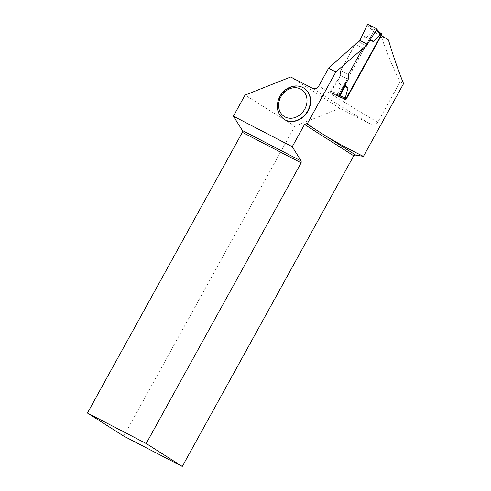 <?xml version="1.0" encoding="UTF-8"?>
<svg xmlns="http://www.w3.org/2000/svg" width="491" height="491" viewBox="0 0 491 491"><rect width="100%" height="100%" fill="white"/><g stroke="black" fill="none" stroke-linecap="round" stroke-linejoin="round"><path stroke-width="0.37" stroke-dasharray="2.46 1.84" d="M348.033 79.266L340.594 75.405L340.693 70.704L355.238 44.35L359.038 41.999L359.909 40.422L359.038 41.999L366.476 45.859L367.348 44.276L366.476 45.859L362.677 48.21L348.137 74.558L348.033 79.266L345.222 84.765M361.977 36.665L366.286 37.629L372.816 30.595L372.841 28.533L379.236 31.952M381.249 33.173L375.204 30.037A0.933 0.786 122.5 0 0 374.056 30.491L338.403 95.076A0.933 0.786 -57.5 0 0 338.649 96.254L338.6 96.224M336.304 94.763L342.368 97.905L338.446 96.623A1.246 1.05 -57.5 0 0 338.637 96.696L331.014 92.768L336.286 94.751L337.894 93.861L330.719 91.154L336.47 81.58L337.648 80.739L340.502 84.329L337.894 93.861M340.594 75.405L337.648 80.739M345.007 99.464A0.933 0.786 122.5 0 1 344.694 99.391L338.649 96.254M366.286 37.629L362.045 35.254M345.069 85.041L345.093 84.599M330.719 91.154L330.615 91.357A1.246 1.05 -57.5 0 0 331.014 92.768L330.952 92.731M331.014 92.768L330.615 91.357M355.238 44.35L362.677 48.21M366.476 45.859L359.038 41.999M340.693 70.704L348.137 74.558M340.502 84.329L336.47 81.58M375.204 30.037L372.841 28.533L368.624 24.642L367.188 25.102M388.473 39.955L381.2 36.181A217.059 8.709 -151.1 0 1 373.694 31.528L338.115 95.978A217.059 8.709 28.9 0 1 335.568 94.382L330.836 92.676L340.416 75.319L340.545 70.624L355.091 44.276L358.86 41.907L359.731 40.33M380.967 35.303L373.694 31.528M290.697 76.989L339.913 108.302L371.374 124.622C373.841 125.653 375.971 124.886 377.769 122.327L400.11 81.856C392.364 66.254 386.061 51.033 381.2 36.181M400.11 81.856L403.565 83.648M123.744 436.1L294.827 126.187L245.034 95.101M339.913 108.302L294.827 126.187M284.185 119.387A18.474 15.516 122.5 0 1 281.153 95.567A18.474 15.516 122.5 0 1 304.015 88.214M338.115 95.978L345.774 99.949M335.568 94.382L342.43 97.942M330.836 92.676L338.624 96.715M340.416 75.319L348.211 79.358M340.545 70.624L348.328 74.663M355.091 44.276L362.874 48.314M358.86 41.907L366.654 45.945M374.056 30.491L372.62 29.577M338.403 95.076L336.967 94.162M367.078 25.293L372.816 30.595M344.694 99.391L342.35 97.899M376.057 28.496L378.923 31.688M377.769 122.327A217.059 8.709 28.9 0 1 318.788 85.956M312.632 88.368A222.049 8.912 -151.1 0 0 371.374 124.622M284.043 119.295A18.474 15.516 122.5 0 1 280.171 96.555A18.474 15.516 122.5 0 1 303.874 88.122"/><path stroke-width="0.74" d="M378.923 31.688L380.261 34.456L376.352 30.111L367.348 44.276L376.456 29.908L376.057 28.496L368.624 24.642L367.188 25.102L359.909 40.422L367.188 25.102A1.246 1.05 122.5 0 1 368.624 24.642L376.057 28.496A1.246 1.05 122.5 0 1 376.456 29.908L376.118 28.533L379.236 31.952M345.007 99.464A0.933 0.786 122.5 0 0 345.842 98.936L381.495 34.352A0.933 0.786 -57.5 0 0 381.249 33.173L381.298 33.198M369.422 40.526L373.725 41.483L380.261 34.456M345.222 84.765L347.941 88.19L345.339 97.721L342.528 97.973L338.637 96.696A1.246 1.05 -57.5 0 0 339.882 96.162L345.026 86.011L345.069 85.041M373.725 41.483L370.595 39.685M339.882 96.162L338.446 96.623M347.941 88.19L345.026 86.011M380.967 35.303L381.354 35.505A347.425 13.944 -151.1 0 0 388.473 39.955C392.597 54.188 397.63 68.752 403.565 83.648L363.42 156.383C349.187 149.356 336.636 142.568 325.76 136.007L306.445 123.72L304.53 124.475L292.249 146.717L233.391 116.183L245.034 95.101L290.697 76.989L312.632 88.368C315.044 89.294 317.094 88.49 318.788 85.956L328.589 68.206L359.731 40.33L367.526 44.368L335.856 71.974L307.219 123.855L313.092 127.948M381.354 35.505L345.774 99.949A347.425 13.944 28.9 0 1 343.301 98.396L338.624 96.715L348.211 79.358L348.328 74.663L362.874 48.314L366.654 45.945L367.526 44.368M182.253 466.45L146.195 443.514L87.435 413.029L123.744 436.1L182.253 466.45L353.747 155.788L355.662 155.027L363.42 156.383M304.015 88.214A18.474 15.516 122.5 0 1 304.156 88.306A18.474 15.516 122.5 0 1 308.029 111.046A18.474 15.516 122.5 0 1 284.326 119.479A18.474 15.516 122.5 0 1 284.185 119.387M307.219 123.855L306.445 123.72M328.589 68.206L335.856 71.974M87.435 413.029L242.382 132.343L242.413 130.526L233.391 116.183M146.195 443.514L301.143 162.828L242.382 132.343M301.143 162.828L301.186 161.011L242.413 130.526M292.249 146.717L301.186 161.011M353.747 155.788L304.53 124.475M355.662 155.027L325.76 136.007M342.43 97.942L343.301 98.396M381.495 34.352L380.059 33.437M345.842 98.936L344.406 98.022M339.993 95.972L345.339 97.721M304.156 88.306L303.874 88.122A18.474 15.516 122.5 0 1 307.747 110.862A18.474 15.516 122.5 0 1 284.043 119.295L284.326 119.479M280.889 96.795A15.982 13.423 -57.5 0 0 292.096 118.184A15.982 13.423 -57.5 0 0 305.463 93.971A15.982 13.423 -57.5 0 0 280.889 96.795M303.874 88.122C301.314 86.52 298.467 85.796 295.343 85.956C288.714 86.594 283.546 90.049 279.845 96.316C275.396 105.866 276.795 113.525 284.043 119.295"/></g></svg>
